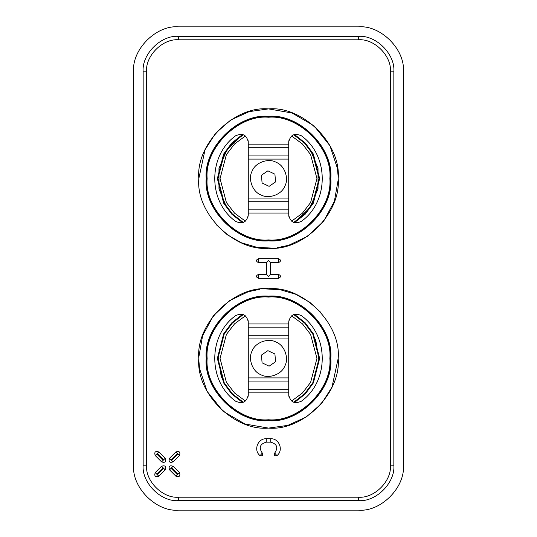 <?xml version="1.0" encoding="UTF-8"?>
<svg xmlns="http://www.w3.org/2000/svg" width="537" height="537" viewBox="0 0 537 537"><rect width="100%" height="100%" fill="white"/><g stroke="black" fill="none" stroke-linecap="round" stroke-linejoin="round"><path stroke-width="0.81" d="M224.372 383.129L221.143 376.182L217.988 355.823M312.628 333.705L315.857 340.653L319.012 361.012M293.712 134.74L304.56 143.117L312.749 154.092L319.079 178.586L312.749 203.08L304.56 214.048L293.712 222.425L296.263 220.861L309.876 207.671L318.025 188.843L318.025 168.329L310.775 150.816M243.288 222.425L232.44 214.048L224.251 203.08L217.921 178.586L224.251 154.092L232.44 143.117L243.288 134.74L240.737 136.311L227.124 149.494L218.975 168.323L218.975 188.836L226.225 206.349M242.576 402.502L231.776 394.004L223.64 382.968L217.357 358.414L223.64 333.866L231.776 322.824L242.576 314.333M294.424 314.333L305.224 322.824L313.36 333.866L319.643 358.414L313.36 382.968L305.224 394.004L294.424 402.502M242.576 222.667L231.776 214.176L223.64 203.134L217.357 178.586L223.64 154.032L231.776 142.996L242.576 134.498M294.424 134.498L305.224 142.996L313.36 154.032L319.643 178.586L313.36 203.134L305.224 214.176L294.424 222.667M169.524 469.835C168.41 466.331 169.605 465.136 173.109 466.25L179.465 472.607C180.586 476.111 179.392 477.306 175.888 476.191L169.524 469.835L171.041 468.318L177.398 474.674L177.948 474.124L171.592 467.767L171.041 468.318M161.577 466.25C165.081 465.136 166.275 466.331 165.161 469.835L158.804 476.191C155.3 477.306 154.106 476.111 155.22 472.607L161.577 466.25L163.094 467.767L156.737 474.124L157.287 474.674L163.644 468.318L163.094 467.767M165.161 458.303C166.275 461.807 165.081 463.001 161.577 461.887L155.22 455.53C154.106 452.026 155.3 450.832 158.804 451.946L165.161 458.303L163.644 459.82L157.287 453.463L156.737 454.013L163.094 460.37L163.644 459.82M173.109 461.887C169.605 463.001 168.41 461.807 169.524 458.303L175.888 451.946C179.392 450.832 180.586 452.026 179.465 455.53L173.109 461.887L171.592 460.37L177.948 454.013L177.398 453.463L171.041 459.82L171.592 460.37M276.904 455.665C274.488 456.208 273.749 455.336 274.709 453.053L276.904 455.665C283.791 450.503 279.347 438.286 270.749 438.756L266.251 438.756C257.653 438.286 253.209 450.503 260.096 455.665L262.291 453.053C263.251 455.336 262.512 456.208 260.096 455.665M390.426 71.81C391.856 55.969 374.255 38.369 358.414 39.798L178.586 39.798C162.745 38.369 145.144 55.969 146.574 71.81L146.574 465.19C145.144 481.031 162.745 498.631 178.586 497.202L358.414 497.202C374.255 498.631 391.856 481.031 390.426 465.19L390.426 71.81L393.843 71.81L393.843 465.19C395.427 482.723 375.947 502.202 358.414 500.618L178.586 500.618C161.053 502.202 141.573 482.723 143.157 465.19L143.157 71.81C141.573 54.277 161.053 34.798 178.586 36.382L358.414 36.382C375.947 34.798 395.427 54.277 393.843 71.81M274.709 453.053C278.367 447.61 277.045 443.985 270.749 442.173L266.251 442.173C259.955 443.985 258.633 447.61 262.291 453.053M266.553 274.42L266.553 262.58L258.384 262.58C255.874 261.284 255.874 259.982 258.384 258.686L278.616 258.686C281.126 259.982 281.126 261.284 278.616 262.58L270.447 262.58L270.447 274.42L278.616 274.42C281.126 275.716 281.126 277.018 278.616 278.314L258.384 278.314C255.874 277.018 255.874 275.716 258.384 274.42L266.553 274.42L268.5 276.367L270.447 274.42M266.553 262.58L268.5 260.633L270.447 262.58M133.626 465.19C131.619 487.435 156.341 512.157 178.586 510.15C156.341 512.157 131.619 487.435 133.626 465.19L133.626 71.81C131.619 49.565 156.341 24.843 178.586 26.85C156.341 24.843 131.619 49.565 133.626 71.81M358.414 510.15C380.659 512.157 405.381 487.435 403.374 465.19C405.381 487.435 380.659 512.157 358.414 510.15L178.586 510.15M403.374 71.81C405.381 49.565 380.659 24.843 358.414 26.85C380.659 24.843 405.381 49.565 403.374 71.81L403.374 465.19M178.586 26.85L358.414 26.85M242.724 402.455L231.91 393.983L223.761 382.962L217.472 358.414L223.761 333.873L231.91 322.844L242.724 314.373M294.276 314.373L305.09 322.844L313.239 333.873L319.528 358.414L313.239 382.962L305.09 393.983L294.276 402.455M242.724 222.627L231.91 214.156L223.761 203.127L217.472 178.586L223.761 154.038L231.91 143.017L242.724 134.545M294.276 134.545L305.09 143.017L313.239 154.038L319.528 178.586L313.239 203.127L305.09 214.156L294.276 222.627M177.264 476.903L175.398 475.701M319.079 358.414L312.749 333.92L304.56 322.952L293.712 314.575L304.56 322.952L312.749 333.92L319.079 358.414L312.749 382.908L304.56 393.883L293.712 402.26M243.288 314.575L232.44 322.952L224.251 333.92L217.921 358.414L224.251 382.908L232.44 393.883L243.288 402.26M329.852 358.414C332.598 328.06 298.854 294.323 268.5 297.062C238.146 294.323 204.402 328.06 207.148 358.414C204.402 388.768 238.146 422.512 268.5 419.766C298.854 422.512 332.598 388.768 329.852 358.414M206.685 358.414C203.919 327.832 237.918 293.833 268.5 296.599C299.082 293.833 333.081 327.832 330.315 358.414C333.081 389.003 299.082 422.995 268.5 420.236C237.918 422.995 203.919 389.003 206.685 358.414M330.785 358.414C333.564 389.231 299.317 423.485 268.5 420.699C237.683 423.485 203.436 389.231 206.215 358.414C203.436 327.604 237.683 293.35 268.5 296.135C299.317 293.35 333.564 327.604 330.785 358.414M268.5 288.731C234.025 285.617 195.696 323.939 198.818 358.414C195.696 392.896 234.025 431.218 268.5 428.103C302.975 431.218 341.304 392.896 338.182 358.414C341.304 323.939 302.975 285.617 268.5 288.731M288.731 338.921L288.731 377.907L248.269 377.907L248.269 338.921L288.731 338.921L288.731 335.746L248.269 335.746L248.269 338.921M248.215 395.836L247.745 397.763M243.879 401.998L242.617 402.488M235.904 401.394L235.602 401.179C242.368 404.267 246.59 402.193 248.269 394.943L248.222 395.816M235.602 401.179C207.826 381.371 207.826 335.457 235.602 315.655C207.826 335.457 207.826 381.371 235.602 401.179M301.096 315.441L301.398 315.655C294.632 312.561 290.41 314.642 288.731 321.891L288.731 323.959L248.269 323.959L248.222 321.025M248.215 320.992L247.745 319.072M248.269 321.891C246.59 314.642 242.368 312.561 235.602 315.655L235.904 315.441M243.879 314.836L242.617 314.34M288.731 392.876L288.731 389.694L248.269 389.694L248.269 392.876L288.731 392.876L288.778 395.829M288.785 395.856L289.255 397.763M288.731 394.943C290.41 402.193 294.632 404.267 301.398 401.179L301.096 401.394M293.121 401.998L294.383 402.488M301.398 315.655C329.174 335.457 329.174 381.371 301.398 401.179C329.174 381.371 329.174 335.457 301.398 315.655M288.731 321.891L289.255 319.072M293.121 314.836L294.383 314.34M248.269 394.943L248.269 392.876M248.269 389.694L248.269 381.089L288.731 381.089L288.731 377.907M248.269 377.907L248.269 381.089M248.269 335.746L248.269 327.14L288.731 327.14L288.731 323.959M248.269 323.959L248.269 327.14M288.731 327.14L288.731 335.746M288.731 381.089L288.731 389.694M198.824 357.125L202.61 335.739L213.283 315.904L229.46 300.693L248.269 291.732L259.821 289.275M264.426 288.852L280.327 289.745L295.8 294.303L309.621 302.156L320.891 312.467M338.182 358.414L331.973 387.177L321.535 403.616L306.265 416.981L287.778 425.378L268.5 428.103L244.979 424.015L222.983 411.181L207.067 391.305L199.569 368.644L198.838 360.273M270.534 365.2L269.104 366.18L262.076 362.817L261.472 355.058L267.896 350.654L274.924 354.011L275.528 361.777L270.534 365.2M284.724 366.174C289.289 358.494 284.63 345.304 276.26 342.19C268.581 337.632 255.39 342.284 252.276 350.661C247.711 358.34 252.37 371.53 260.74 374.638C268.419 379.203 281.61 374.551 284.724 366.174M207.148 178.586C204.402 208.94 238.146 242.677 268.5 239.938C298.854 242.677 332.598 208.94 329.852 178.586C332.598 148.232 298.854 114.488 268.5 117.234C238.146 114.488 204.402 148.232 207.148 178.586M330.315 178.586C333.081 209.168 299.082 243.167 268.5 240.401C237.918 243.167 203.919 209.168 206.685 178.586C203.919 147.997 237.918 114.005 268.5 116.764C299.082 114.005 333.081 147.997 330.315 178.586M206.215 178.586C203.436 147.769 237.683 113.515 268.5 116.301C299.317 113.515 333.564 147.769 330.785 178.586C333.564 209.396 299.317 243.65 268.5 240.865C237.683 243.65 203.436 209.396 206.215 178.586M268.5 248.269C302.975 251.383 341.304 213.061 338.182 178.586C341.304 144.104 302.975 105.782 268.5 108.897C234.025 105.782 195.696 144.104 198.818 178.586C195.696 213.061 234.025 251.383 268.5 248.269M248.269 198.079L248.269 159.093L288.731 159.093L288.731 198.079L248.269 198.079L248.269 201.254L288.731 201.254L288.731 198.079M288.785 141.164L289.255 139.237M293.121 135.002L294.383 134.512M301.096 135.606L301.398 135.821C294.632 132.733 290.41 134.807 288.731 142.057L288.778 141.184M301.398 135.821C329.174 155.629 329.174 201.543 301.398 221.345C329.174 201.543 329.174 155.629 301.398 135.821M235.904 221.559L235.602 221.345C242.368 224.439 246.59 222.358 248.269 215.109L248.269 213.041L288.731 213.041L288.778 215.975M288.785 216.008L289.255 217.928M288.731 215.109C290.41 222.358 294.632 224.439 301.398 221.345L301.096 221.559M293.121 222.164L294.383 222.66M248.269 144.124L248.269 147.306L288.731 147.306L288.731 144.124L248.269 144.124L248.222 141.171M248.215 141.144L247.745 139.237M248.269 142.057C246.59 134.807 242.368 132.733 235.602 135.821L235.904 135.606M243.879 135.002L242.617 134.512M235.602 221.345C207.826 201.543 207.826 155.629 235.602 135.821C207.826 155.629 207.826 201.543 235.602 221.345M248.269 215.109L247.745 217.928M243.879 222.164L242.617 222.66M288.731 142.057L288.731 144.124M288.731 147.306L288.731 155.911L248.269 155.911L248.269 159.093M288.731 159.093L288.731 155.911M288.731 201.254L288.731 209.86L248.269 209.86L248.269 213.041M288.731 213.041L288.731 209.86M248.269 209.86L248.269 201.254M248.269 155.911L248.269 147.306M338.176 179.875L334.39 201.261L323.717 221.096L307.54 236.307L288.731 245.268L277.179 247.725M272.574 248.148L256.673 247.255L241.2 242.697L227.379 234.844L216.109 224.533M198.818 178.586L205.027 149.823L215.465 133.384L230.735 120.02L249.222 111.622L268.5 108.897L292.021 112.985L314.017 125.819L329.933 145.695L337.431 168.356L338.162 176.727M266.466 171.8L267.896 170.82L274.924 174.183L275.528 181.942L269.104 186.346L262.076 182.989L261.472 175.223L266.466 171.8M252.276 170.826C247.711 178.506 252.37 191.696 260.74 194.81C268.419 199.368 281.61 194.716 284.724 186.339C289.289 178.66 284.63 165.47 276.26 162.362C268.581 157.797 255.39 162.449 252.276 170.826M171.592 467.767L173.109 466.25M177.948 474.124L179.465 472.607M175.888 476.191L177.398 474.674M163.644 468.318L165.161 469.835M157.287 474.674L158.804 476.191M155.22 472.607L156.737 474.124M163.094 460.37L161.577 461.887M156.737 454.013L155.22 455.53M158.804 451.946L157.287 453.463M171.041 459.82L169.524 458.303M177.398 453.463L175.888 451.946M179.465 455.53L177.948 454.013M266.251 442.173L266.251 438.756M270.749 442.173L270.749 438.756M278.616 262.58L278.616 258.686M258.384 258.686L258.384 262.58M278.616 278.314L278.616 274.42M258.384 274.42L258.384 278.314M178.586 497.202L178.586 500.618M146.574 465.19L143.157 465.19M146.574 71.81L143.157 71.81M178.586 39.798L178.586 36.382M358.414 39.798L358.414 36.382M358.414 497.202L358.414 500.618M390.426 465.19L393.843 465.19M291.591 401.011L302.385 393.044L310.594 382.411L316.951 358.414L310.594 334.423L302.385 323.784L291.591 315.823M245.409 315.823L234.615 323.784L226.406 334.423L220.049 358.414L226.406 382.411L234.615 393.044L245.409 401.011M245.409 135.989L234.615 143.956L226.406 154.589L220.049 178.586L226.406 202.577L234.615 213.216L245.409 221.177M291.591 221.177L302.385 213.216L310.594 202.577L316.951 178.586L310.594 154.589L302.385 143.956L291.591 135.989"/></g></svg>
